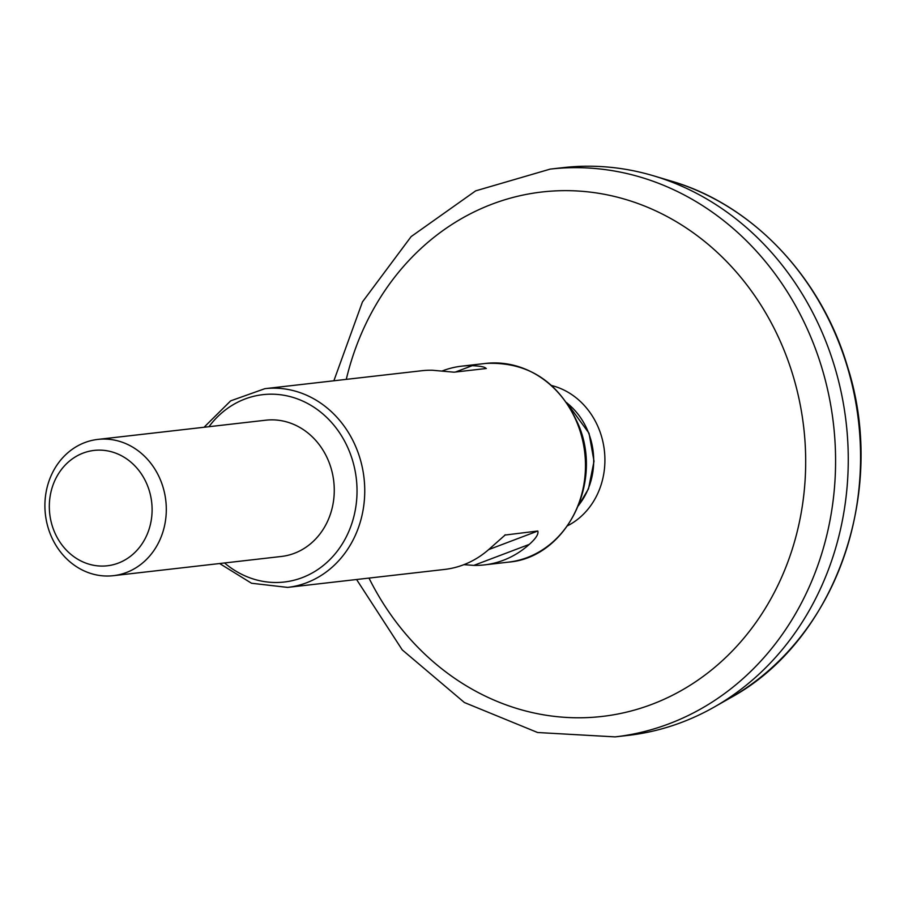 <?xml version="1.0" encoding="UTF-8"?>
<svg xmlns="http://www.w3.org/2000/svg" width="904" height="904" viewBox="0 0 904 904"><rect width="100%" height="100%" fill="white"/><g stroke="black" fill="none" stroke-linecap="round" stroke-linejoin="round"><path stroke-width="1.36" d="M485.595 363.431C528.648 361.442 559.734 382.211 578.876 425.739C603.25 483.968 565.531 557.87 508.319 562.152A100.005 88.355 83.5 0 0 584.752 452.757A100.005 88.355 83.5 0 0 485.595 363.431L461.661 366.165A100.005 88.355 -96.5 0 1 472.227 365.679C480.849 366.086 485.437 367.035 485.956 368.538L486.318 368.459M505.381 534.795L489.369 548.965A100.005 88.355 83.5 0 1 444.497 569.452L287.585 587.397A100.005 88.355 83.5 0 0 364.018 477.99A100.005 88.355 83.5 0 0 264.872 388.675L421.772 370.73A100.005 88.355 83.5 0 1 432.338 370.244L454.045 372.188L485.956 368.538M504.748 535.089L537.812 531.01C538.739 534.049 535.891 538.513 529.258 544.4L473.82 565.384L463.91 564.661M461.661 366.165A100.005 88.355 -96.5 0 0 442.248 370.956M473.82 565.384A100.005 88.355 -96.5 0 0 484.386 564.898A100.005 88.355 -96.5 0 0 529.258 544.4M97.813 439.412L265.776 420.202A68.58 60.591 83.5 0 1 333.768 481.459A68.58 60.591 83.5 0 1 281.359 556.468L113.395 575.678A68.58 60.591 83.5 0 1 48.556 529.134A68.58 60.591 83.5 0 1 97.813 439.412A68.58 60.591 83.5 0 1 165.805 500.658A68.58 60.591 83.5 0 1 113.395 575.678M52.409 526.377A58.059 51.302 83.5 0 1 109.644 451.311A58.059 51.302 83.5 0 1 140.063 546.615A58.059 51.302 83.5 0 1 52.409 526.377M550.22 169.105L562.898 167.658A285.743 252.453 83.5 0 1 653.535 175.805A285.743 252.453 83.5 0 1 846.178 422.869A285.743 252.453 83.5 0 1 714.273 707.03A285.743 252.453 83.5 0 1 627.817 735.438L615.138 736.884A285.743 252.453 83.5 0 0 833.499 424.315A285.743 252.453 83.5 0 0 550.22 169.105L475.673 190.857L411.128 236.599L362.447 301.925L333.87 380.787M472.227 365.679L455.469 372.019M537.812 531.01L488.635 549.621M567 403.048A68.58 60.591 83.5 0 1 578.684 505.189M208.971 426.699A94.298 83.315 83.5 0 1 325.157 415.976A94.298 83.315 83.5 0 1 340.164 547.18A94.298 83.315 83.5 0 1 224.554 562.966M730.172 697.978C835.228 641.106 887.773 492.205 847.534 366.719C821.261 277.178 752.32 204.485 671.073 181.037A278.059 245.673 83.5 0 1 858.54 421.456A278.059 245.673 83.5 0 1 730.172 697.978L714.273 707.03M346.277 379.364A263.945 233.209 83.5 0 1 689.04 229.842A263.945 233.209 83.5 0 1 736.658 646.383A263.945 233.209 83.5 0 1 368.99 578.085M551.655 385.545A74.32 65.664 83.5 0 1 604.369 450.508A74.32 65.664 83.5 0 1 567.689 525.71M508.319 562.152L484.386 564.898M566.695 402.608L589.035 433.253L594.018 461.255L588.493 488.827L578.481 505.686M219.627 563.531L251.538 583.249L287.585 587.397M264.872 388.675L230.678 400.845L204.044 427.264M671.073 181.037L653.535 175.805M356.583 579.509L402.235 649.874L464.407 702.532L537.609 732.511L615.138 736.884"/></g></svg>
